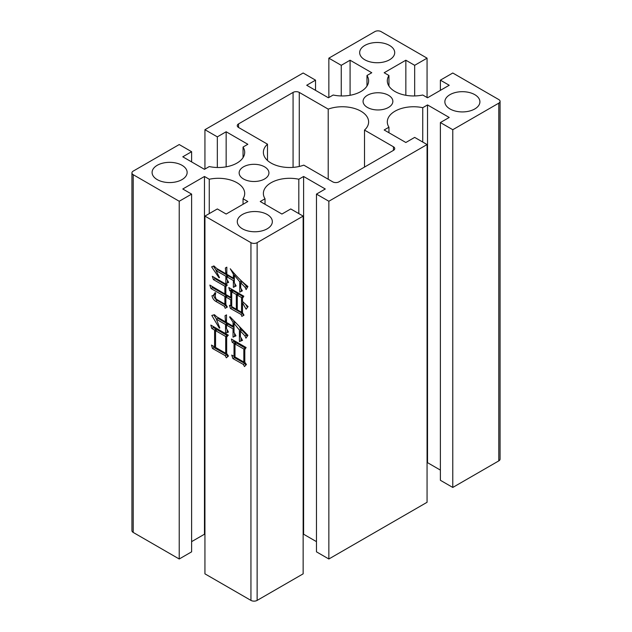 <?xml version="1.0" encoding="UTF-8"?>
<svg xmlns="http://www.w3.org/2000/svg" width="632" height="632" viewBox="0 0 632 632"><rect width="100%" height="100%" fill="white"/><g stroke="black" fill="none" stroke-linecap="round" stroke-linejoin="round"><path stroke-width="0.95" d="M449.992 108.957A17.522 10.12 180 0 1 444.857 101.807A17.522 10.12 180 0 1 455.68 92.454A17.522 10.12 180 0 1 474.774 94.65A17.522 10.12 180 0 1 479.909 101.807A17.522 10.12 180 0 1 469.094 111.153A17.522 10.12 180 0 1 449.992 108.957M242.419 228.8A17.522 10.12 180 0 1 237.284 221.642A17.522 10.12 180 0 1 248.107 212.297A17.522 10.12 180 0 1 267.202 214.493A17.522 10.12 180 0 1 272.337 221.642A17.522 10.12 180 0 1 261.522 230.996A17.522 10.12 180 0 1 242.419 228.8M157.226 179.614A17.522 10.12 180 0 1 152.091 172.457A17.522 10.12 180 0 1 162.906 163.111A17.522 10.12 180 0 1 182.008 165.3A17.522 10.12 180 0 1 187.143 172.457A17.522 10.12 180 0 1 176.32 181.803A17.522 10.12 180 0 1 157.226 179.614M243.502 178.982A14.899 8.603 180 0 1 239.141 172.907A14.899 8.603 180 0 1 248.337 164.96A14.899 8.603 180 0 1 264.571 166.824A14.899 8.603 180 0 1 268.932 172.907A14.899 8.603 180 0 1 259.736 180.847A14.899 8.603 180 0 1 243.502 178.982M367.429 107.44A14.899 8.603 180 0 1 363.068 101.357A14.899 8.603 180 0 1 372.264 93.41A14.899 8.603 180 0 1 388.498 95.274A14.899 8.603 180 0 1 392.859 101.357A14.899 8.603 180 0 1 383.663 109.304A14.899 8.603 180 0 1 367.429 107.44M364.798 59.771A17.522 10.12 180 0 1 359.663 52.614A17.522 10.12 180 0 1 370.478 43.268A17.522 10.12 180 0 1 389.581 45.465A17.522 10.12 180 0 1 394.716 52.614A17.522 10.12 180 0 1 383.893 61.968A17.522 10.12 180 0 1 364.798 59.771M364.506 130.081L393.452 146.79A4.385 2.528 180 0 1 394.739 148.575A4.385 2.528 180 0 1 393.452 150.369L338.926 181.85A4.385 2.528 180 0 1 332.732 181.85L303.787 165.134A26.291 15.176 180 0 1 277.021 165.639A26.291 15.176 180 0 1 263.378 152.336A26.291 15.176 180 0 1 267.494 144.183L238.548 127.474A4.385 2.528 180 0 1 237.261 125.681A4.385 2.528 180 0 1 238.548 123.896L293.074 92.414A4.385 2.528 180 0 1 299.268 92.414L328.213 109.123A26.291 15.176 180 0 1 360.919 111.193A26.291 15.176 180 0 1 368.622 121.929A26.291 15.176 180 0 1 364.506 130.081L364.506 167.077M133.21 174.693A4.385 2.528 180 0 1 131.93 172.907L131.93 530.643A4.385 2.528 0 0 0 133.21 532.428L133.21 174.693L179.219 201.252L191.615 194.103L182.782 189L204.468 176.478L209.255 179.243A26.291 15.176 180 0 1 237 182.743A26.291 15.176 180 0 1 244.695 193.471A26.291 15.176 180 0 1 243.051 198.756L243.051 204.286M231.731 355.073L234.022 356.393L234.022 343.373L232.228 342.339L231.407 339.036L246.109 347.521L244.805 349.599L244.805 362.239L246.441 364.506L244.481 366.576L243.336 364.411L232.876 358.557L231.731 355.073M211.475 345.072L214.58 346.865L214.58 330.078L211.799 328.474L210.819 325.077L228.302 335.165L226.667 337.053L226.667 353.47L228.468 356.014L226.343 357.807L225.197 355.634L212.455 348.469L211.475 345.072M250.944 600.4L204.934 573.84L204.934 216.105L250.944 242.664L250.944 600.4A4.385 2.528 0 0 0 257.137 600.4L303.147 573.84L303.147 216.105L290.752 208.947L281.919 214.043L260.234 201.521L265.021 198.756A26.291 15.176 180 0 1 263.378 193.471A26.291 15.176 180 0 1 298.817 179.243L303.605 176.478L325.29 189L316.466 194.103L328.853 201.252L427.066 144.554L427.066 502.29L328.853 558.996L328.853 201.252M215.07 292.624L215.725 293.003C215.014 295.065 215.172 297.111 216.215 299.133L224.873 304.134L224.873 296.4L210.985 288.571L209.84 285.079L224.873 293.951L224.873 286.209L213.434 279.613L212.297 276.31L227.323 284.985L225.853 286.588L225.853 294.512L230.751 297.34L230.751 291.305L229.772 290.744L228.792 287.536L243.826 296.211L242.514 298.288L242.514 301.496L248.076 306.583L246.109 309.23L242.514 302.815L242.514 312.627L243.992 315.171L241.866 316.395L241.045 314.412L230.427 308.471L229.448 305.264L230.751 306.022L230.751 299.797L225.853 296.969L225.853 304.513L227.323 307.057L225.197 308.282L224.384 306.307L215.725 301.306C213.79 300.145 212.534 298.288 211.965 295.737L213.347 295.555L215.07 292.624M225.529 324.508L216.381 319.223L219.81 328L219.32 328.095L211.799 315.455L214.414 314.697L216.705 316.774L225.529 321.87L225.039 315.739L226.509 314.886L226.509 322.431L233.042 326.207L233.042 322.249L229.613 317.059L229.937 316.679L247.91 335.355L245.951 338.183L244.971 335.924L240.397 331.018L240.397 336.674L242.514 340.356L239.41 341.58L239.41 330.078L234.022 323.379L234.022 332.432L235.981 335.829L233.042 337.148L233.042 328.845L226.509 325.077L226.509 328.656L228.468 332.053L225.529 333.19L225.529 324.508L227.078 323.616L217.929 318.331L216.381 319.223M225.853 276.216L216.049 270.551L219.478 277.63L218.988 277.725L211.641 266.878L213.924 265.93L216.705 268.482L225.853 273.759L225.363 268.007L226.833 267.162L226.833 274.327L233.366 278.104L233.366 274.138L230.261 268.766C235.768 275.599 241.645 281.509 247.91 286.493L246.109 289.606L245.129 287.347L240.721 282.725L240.721 288.002L242.356 290.839L239.741 292.158L239.741 281.777L234.346 275.268L234.346 282.82L236.147 285.933L233.366 287.347L233.366 280.553L226.833 276.777L226.833 279.233L228.634 282.346L225.853 283.76L225.853 276.216L227.402 275.323L217.598 269.659L216.049 270.551M498.79 460.886A4.385 2.528 0 0 0 500.07 459.093L500.07 101.357A4.385 2.528 180 0 1 498.79 103.15L498.79 460.886L452.781 487.446L452.781 129.71L498.79 103.15M427.066 144.554L414.671 137.397L405.847 142.5L384.161 129.979L388.949 127.214A26.291 15.176 180 0 1 387.305 121.929A26.291 15.176 180 0 1 422.745 107.701L427.532 104.936L449.218 117.457L440.386 122.553L440.386 480.288L452.781 487.446M427.066 462.94L427.532 462.671L440.386 470.097M316.466 194.103L316.466 551.839L328.853 558.996M303.147 534.49L303.605 534.222L316.466 541.64M204.934 534.49L204.468 534.222L191.615 541.64M133.21 532.428L179.219 558.996L191.615 551.839L191.615 194.103M500.07 101.357A4.385 2.528 180 0 0 498.79 99.572L452.781 73.004L440.386 80.161L449.218 85.257L427.532 97.778L422.745 95.013A26.291 15.176 180 0 1 387.305 80.785A26.291 15.176 180 0 1 388.949 75.5L384.161 72.735L405.847 60.222L414.671 65.317L427.066 58.16L381.057 31.6A4.385 2.528 180 0 0 374.863 31.6L328.853 58.16L341.248 65.317L350.081 60.222L371.766 72.735L366.979 75.5A26.291 15.176 180 0 1 368.622 80.785A26.291 15.176 180 0 1 333.183 95.013L328.395 97.778L306.71 85.257L315.534 80.161L303.147 73.004L204.934 129.71L217.329 136.86L226.153 131.764L247.839 144.286L243.051 147.051A26.291 15.176 180 0 1 244.695 152.336A26.291 15.176 180 0 1 209.255 166.564L204.468 169.329L182.782 156.807L191.615 151.712L179.219 144.554L133.21 171.114A4.385 2.528 180 0 0 131.93 172.907M243.051 198.756L247.839 201.521L226.153 214.043L217.329 208.947L204.934 216.105M257.137 600.4L257.137 242.664A4.385 2.528 180 0 1 250.944 242.664M257.137 242.664L303.147 216.105M440.386 122.553L452.781 129.71M267.494 144.183L267.494 160.489M328.213 179.243L328.213 109.123M191.615 161.903L191.615 151.712M243.051 157.621L243.051 147.051M226.153 166.84L226.153 131.764M217.329 167.496L217.329 136.86M204.934 169.06L204.934 129.71M315.534 90.36L315.534 80.161M366.979 86.071L366.979 75.5M350.081 95.29L350.081 60.222M341.248 95.953L341.248 65.317M328.853 97.51L328.853 58.16M427.066 97.51L427.066 58.16M414.671 95.953L414.671 65.317M405.847 95.29L405.847 60.222M388.949 75.5L388.949 86.071M440.386 90.36L440.386 80.161M427.532 462.671L427.532 104.936M388.949 132.744L388.949 127.214M422.745 107.701L422.745 142.058M303.605 534.222L303.605 176.478M265.021 204.286L265.021 198.756M298.817 179.243L298.817 213.608M209.255 213.608L209.255 179.243M204.468 176.478L204.468 534.222M179.219 558.996L179.219 201.252M225.853 303.565L224.873 304.134M226.422 296.637L226.422 295.507L224.873 296.4M226.422 295.507L212.534 287.678L210.985 288.571M212.534 287.678L212.147 286.501M225.853 293.382L224.873 293.951M226.422 285.972L226.422 285.316L224.873 286.209M226.422 285.316L214.983 278.712L213.434 279.613M214.983 278.712L214.659 277.788M231.731 296.779L230.751 297.34M232.3 291.542L232.3 290.412L230.751 291.305M232.3 290.412L231.32 289.843L229.772 290.744M231.32 289.843L231.043 288.935M247.388 307.507L245.967 304.798M243.36 302.325L242.514 302.815M243.415 315.502L242.593 313.519L241.045 314.412M242.593 313.519L231.976 307.579L230.427 308.471M231.976 307.579L231.391 305.659M231.731 305.454L230.751 306.022M231.731 299.228L230.751 299.797M231.731 298.573L227.402 296.068L225.853 296.969M226.746 307.389L225.932 305.406L224.384 306.307M225.932 305.406L217.274 300.413L215.725 301.306M217.274 300.413C215.338 299.252 214.082 297.396 213.513 294.844M213.347 295.555L215.599 294.022M237.861 294.749L237.861 293.619L233.287 290.981L231.731 291.873L231.731 306.583L236.313 309.23L236.313 294.512L231.731 291.873M243.083 302.483L243.083 302.057M243.083 297.38L243.083 296.637L238.841 294.188L237.292 295.081L237.292 309.791L241.535 312.248L241.535 297.53L237.292 295.081M242.514 311.679L241.535 312.248M243.083 296.637L241.535 297.53M237.292 308.661L236.313 309.23M237.861 293.619L236.313 294.512M215.559 346.297L214.58 346.865M216.128 330.315L216.128 329.177L214.58 330.078M216.128 329.177L213.355 327.574L211.799 328.474M213.355 327.574L213.023 326.428M227.741 356.622L226.746 354.742L225.197 355.634M226.746 354.742L214.003 347.576L212.455 348.469M214.003 347.576L213.648 346.32M227.236 336.398L227.236 335.592L217.108 329.746L215.559 330.639L215.559 347.426L225.687 353.28L225.687 336.485L215.559 330.639M226.667 352.711L225.687 353.28M227.236 335.592L225.687 336.485M219.746 327.842L219.32 328.095M216.539 319.136L213.703 314.902M226.509 321.301L225.529 321.87M226.509 319.982L225.529 320.55M226.509 314.886L225.039 315.739M234.022 325.638L233.042 326.207M234.59 323.047L234.59 322.265M234.053 321.656L233.042 322.249M230.04 316.806L229.613 317.059M247.144 336.469L246.52 335.031L244.971 335.924M246.52 335.031L241.945 330.125L240.397 331.018M242.388 340.127L239.41 341.58M240.966 340.688L240.966 337.662M240.966 330.686L240.966 329.177L239.41 330.078M240.966 329.177L239.765 327.747M235.057 322.778L234.022 323.379M235.894 335.671L233.042 337.148M234.59 336.256L234.59 333.42M234.022 328.285L233.042 328.845M234.022 327.629L228.057 324.184L226.509 325.077M228.326 331.808L225.529 333.19M227.078 332.29L227.078 329.643M227.078 324.745L227.078 323.616M235.001 355.824L234.022 356.393M235.57 343.611L235.57 342.481L234.022 343.373M235.57 342.481L233.777 341.446L232.228 342.339M233.777 341.446L233.492 340.316M245.777 365.209L244.884 363.511L243.336 364.411M244.884 363.511L234.425 357.665L232.876 358.557M234.425 357.665L234.006 356.385M245.374 348.698L245.374 348.137L236.55 343.042L235.001 343.942L235.001 356.954L243.826 362.049L243.826 349.03L235.001 343.942M244.805 361.488L243.826 362.049M245.374 348.137L243.826 349.03M219.407 277.48L218.988 277.725M216.294 270.417L213.332 266.183M226.833 273.198L225.853 273.759M226.833 272.25L225.853 272.819M226.833 267.162L225.363 268.007M234.346 277.535L233.366 278.104M234.914 274.944L234.914 274.28M234.298 273.601L233.366 274.138M247.215 287.694L246.678 286.454L245.129 287.347M246.678 286.454L242.269 281.825L240.721 282.725M242.301 290.752L239.741 292.158M241.29 291.257L241.29 288.99M241.29 282.393L241.29 280.885L239.741 281.777M241.29 280.885L240.508 279.968M235.309 274.715L234.346 275.268M236.099 285.846L233.366 287.347M234.914 286.454L234.914 283.8M234.346 279.984L233.366 280.553M234.346 279.328L228.381 275.884L226.833 276.777M228.587 282.267L225.853 283.76M227.402 282.867L227.402 280.221M227.402 276.453L227.402 275.323M238.548 123.896L238.548 127.474M293.074 167.385L293.074 92.414M393.452 150.369L393.452 146.79M299.268 92.414L299.268 166.461"/></g></svg>
